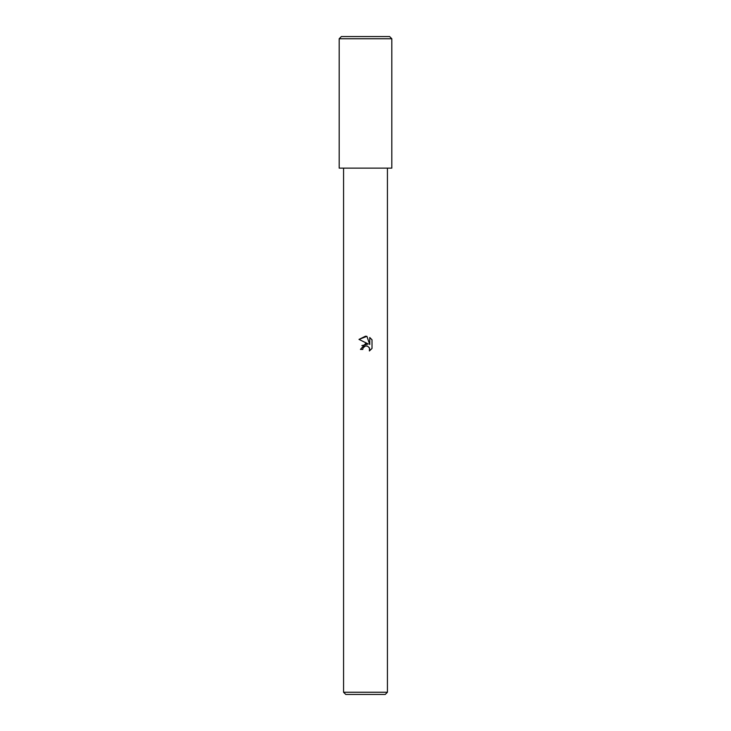 <?xml version="1.0" encoding="UTF-8"?>
<svg xmlns="http://www.w3.org/2000/svg" width="731" height="731" viewBox="0 0 731 731"><rect width="100%" height="100%" fill="white"/><g stroke="black" fill="none" stroke-linecap="round" stroke-linejoin="round"><path stroke-width="1.1" d="M365.5 345.973L363.133 347.828L362.759 349.418L360.456 349.418L365.5 343.652L368.296 343.99L358.985 339.403L365.5 336.187L366.916 336.342L369.758 344.529L369.758 337.512L372.015 339.796L372.015 348.449L369.393 350.962L369.502 348.047L367.602 346.156L365.5 345.973L366.761 345.927M387.43 692.257L385.237 694.45L345.763 694.45L343.57 692.257L387.43 692.257L387.43 168.13M362.759 349.418L362.996 348.13M366.916 336.342L358.985 339.403M372.015 339.796L369.758 337.512M368.296 343.99L361.863 345.599M363.133 347.828L364.559 346.339M364.924 346.156L365.409 345.991M369.1 347.335L369.767 349.391L369.393 350.962L372.015 348.449M365.5 36.55L341.377 36.55L389.623 36.55L391.816 38.743L339.184 38.743L341.377 36.55M339.184 38.743L339.184 168.13L391.816 168.13L391.816 38.743M343.57 168.13L343.57 692.257"/></g></svg>
